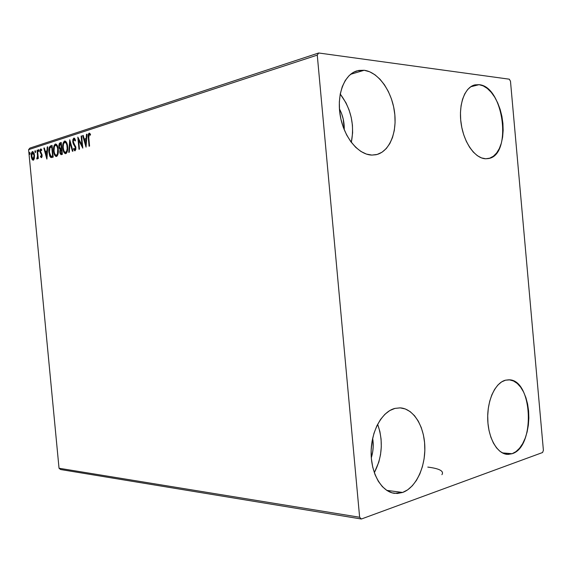 <?xml version="1.0" encoding="UTF-8"?>
<svg xmlns="http://www.w3.org/2000/svg" width="572" height="572" viewBox="0 0 572 572"><rect width="100%" height="100%" fill="white"/><g stroke="black" fill="none" stroke-linecap="round" stroke-linejoin="round"><path stroke-width="0.86" d="M512.112 453.718L507.192 454.368C497.018 453.667 488.052 437.651 487.709 418.761C487.258 399.871 495.481 382.582 505.526 380.187L509.545 379.879L513.506 380.988L517.245 383.447L520.634 387.151L523.552 391.956L525.904 397.662L527.606 404.075L528.599 410.953L528.857 418.053L528.356 425.125L527.127 431.924L525.196 438.188L522.629 443.7L519.519 448.241L515.973 451.623L512.112 453.718L508.086 454.404L504.046 453.653L500.15 451.465L496.567 447.905L493.429 443.1L490.883 437.237L489.031 430.552L487.959 423.316L487.709 415.83L488.295 408.394L489.682 401.329L491.806 394.923L494.587 389.418L497.89 385.027L501.587 381.917L505.526 380.187L508.608 379.822C532.539 378.664 535.864 446.846 512.112 453.718L502.352 452.895L512.112 453.718M364.178 70.277L350.593 74.303L364.178 70.277L369.634 71.765L374.967 74.789L379.98 79.215L384.491 84.856L388.352 91.491L391.427 98.877L393.615 106.749L394.844 114.822L395.073 122.816L394.294 130.445L392.528 137.444L389.825 143.551L386.279 148.548L382.01 152.231L377.155 154.447L371.9 155.083C358.53 154.84 344.101 137.595 340.333 116.23C336.422 94.888 344.18 74.46 357.007 70.849L364.178 70.277C378.271 72.022 391.691 90.891 394.487 111.712C397.426 132.525 389.346 151.995 375.968 154.74L371.9 155.083L366.43 154.09L360.961 151.48L355.698 147.319L350.872 141.763L346.682 135.006L343.307 127.327L340.891 119.026L339.546 110.453L339.332 101.973L340.254 93.93L342.263 86.665L345.273 80.473L349.156 75.59L353.725 72.201L358.801 70.413L364.178 70.277M479.05 84.67L470.692 86.772L479.05 84.67L483.226 85.893L487.323 88.467L491.198 92.285L494.708 97.168L497.726 102.953L500.15 109.395L501.894 116.28L502.91 123.359L503.153 130.366L502.624 137.073L501.322 143.222L499.306 148.591L496.625 152.989L493.386 156.235L489.696 158.187L485.685 158.766C475.275 158.601 463.985 142.986 461.182 123.995C458.258 105.019 464.593 87.301 474.71 84.928L479.05 84.67C504.061 86.358 512.483 155.784 488.152 158.58L485.685 158.766L481.502 157.915L477.313 155.655L473.28 152.052L469.569 147.226L466.323 141.363L463.699 134.692L461.797 127.477L460.703 120.027L460.46 112.634L461.089 105.62L462.548 99.263L464.771 93.829L467.667 89.518L471.113 86.494L474.96 84.863L479.05 84.67M402.624 492.456L394.501 493.343C381.574 491.798 370.885 473.444 371.121 452.152C371.235 430.873 382.132 411.49 394.966 408.394L400.221 407.872L405.355 408.98L410.188 411.64L414.543 415.744L418.275 421.106L421.249 427.534L423.38 434.784L424.581 442.599L424.824 450.707L424.095 458.823L422.408 466.659L419.834 473.938L416.437 480.387L412.333 485.757L407.679 489.839L402.624 492.456L397.361 493.479L392.092 492.842L387.029 490.547L382.368 486.65L378.321 481.288L375.053 474.674L372.715 467.067L371.4 458.787L371.164 450.164L372.029 441.577L373.945 433.383L376.826 425.904L380.537 419.455L384.927 414.271L389.804 410.539L394.966 408.394L400.064 407.865C413.392 408.487 424.231 425.897 424.817 446.517C425.539 467.109 415.858 487.787 402.624 492.456L386.751 490.368L402.624 492.456M359.631 517.252L59.03 468.246L28.6 149.657L317.267 55.119L359.631 517.252L361.375 519.011L542.585 452.516L543.4 450.3L510.481 81.203L509.287 79.186L318.668 52.989L29.894 148.084L28.6 149.657L59.03 468.246L60.589 469.519L361.375 519.011L542.585 452.516L543.4 450.3L510.481 81.203L509.287 79.186L318.668 52.989L317.267 55.119L359.631 517.252L361.375 519.011L60.589 469.519L59.03 468.246L359.631 517.252M34.349 158.444L34.263 153.918L32.847 151.566L32.111 151.809L31.388 153.439L31.517 157.886L32.926 160.21L33.641 159.988L34.349 158.444L34.499 155.355L32.468 151.594C31.431 152.438 31.031 154.032 31.267 156.378L31.975 159.195L33.012 160.224L34.349 158.444M37.516 150.114L37.066 150.257L37.538 156.263L37.008 159.023L37.752 157.4L37.866 158.63L38.317 158.494L37.516 150.114L37.066 150.257L37.538 155.97L36.737 158.837L37.101 159.016L37.752 157.4L37.866 158.63L38.317 158.494L37.516 150.114M41.449 157.672L42.035 156.735L42.056 154.869L40.412 151.001L40.848 149.957L41.549 150.643L41.735 149.778L40.841 148.913L40.162 149.614L39.976 151.673L41.584 154.998L41.499 156.478L40.655 155.949L40.462 156.749L41.449 157.672L42.099 155.198L40.426 151.487L40.848 149.957L41.549 150.643L41.735 149.778L40.698 148.942L39.976 151.673L41.47 154.655L41.32 156.649L40.655 155.949L40.462 156.749L41.449 157.672M50.665 145.881L49.142 147.74L48.856 151.787L49.735 156.056L50.586 157.3L51.53 157.572L53.189 157.143L52.073 145.424L50.665 145.881C49.099 146.825 48.506 148.97 48.899 152.302L50.786 157.436L53.189 157.143L52.073 145.424L50.665 145.881M61.24 142.471L59.395 143.336L58.816 145.467L59.13 148.112L60.117 149.421L59.96 153.225L61.054 154.683L62.369 154.347L61.24 142.471L59.996 142.871L58.844 146.704L60.117 149.421L59.774 152.123L60.975 154.676L62.369 154.347L61.24 142.471M69.755 139.725L68.769 152.402L69.305 152.245L69.991 142.642L72.422 151.294L72.966 151.13L69.755 139.725L68.769 152.402L69.305 152.245L69.991 142.642L72.422 151.294L72.966 151.13L69.755 139.725M81.117 136.065L81.982 145.166L77.821 137.123L78.979 149.299L79.479 149.149L78.621 140.061L82.79 148.141L81.624 135.9L81.117 136.065L81.646 136.086L81.117 136.065L81.982 145.166L77.821 137.123L78.979 149.299L79.479 149.149L78.621 140.061L82.79 148.141L81.624 135.9L81.117 136.065M88.803 137.852L88.982 134.627L89.497 134.456L90.34 135.221L90.519 134.184L89.096 133.162L88.195 134.699L89.06 146.232L89.582 146.075L88.803 137.852L89.225 134.434L90.34 135.221L90.519 134.184L89.096 133.162C88.131 134.141 87.852 135.721 88.274 137.895L89.06 146.232L89.582 146.075L88.803 137.852M86.036 147.154L87.023 134.155L86.465 134.341L86.143 138.51L84.263 139.103L83.205 135.392L82.647 135.571L86.036 147.154L87.023 134.155L86.465 134.341L86.143 138.51L84.263 139.103L83.205 135.392L82.647 135.571L86.036 147.154M73.817 138.095L72.901 139.532L72.758 141.806L73.287 143.851L75.332 147.44L75.025 149.514L73.867 148.305L73.545 149.163L74.882 150.851L75.783 149.614L75.826 147.176L73.538 142.8L73.259 140.812L73.974 139.325L75.182 141.019L75.525 140.276L74.61 138.381L73.817 138.095L74.253 138.117L73.817 138.095L72.758 141.806L75.39 147.855L74.882 149.585L73.867 148.305L73.545 149.163L74.775 150.851L75.883 147.647L73.259 141.663L73.974 139.325L75.182 141.019L75.525 140.276L73.817 138.095M67.625 146.532L67.003 143.493L65.716 141.334L64.307 141.205L63.213 142.878L62.698 145.946L62.906 149.178L63.742 152.052L65.237 153.646L66.359 153.282L67.189 151.809L67.625 146.532C67.374 143.615 66.524 141.777 65.072 141.027L64.586 141.077C63.02 142.385 62.419 144.73 62.77 148.112C63.006 151.072 63.864 152.917 65.344 153.661L65.816 153.618C67.374 152.302 67.975 149.943 67.625 146.532M58.294 149.456L57.679 146.453L56.428 144.323L55.055 144.187L53.997 145.839L53.704 152.045L54.519 154.876L55.977 156.456L57.071 156.106L57.872 154.655L58.294 149.456C58.044 146.561 57.207 144.752 55.784 144.015L55.327 144.065C53.811 145.352 53.225 147.662 53.568 150.994C53.811 153.918 54.647 155.748 56.092 156.478L56.542 156.435C58.058 155.141 58.637 152.817 58.294 149.456M46.925 159.045L47.741 146.818L47.233 146.983L46.975 150.908L45.302 151.437L44.337 147.919L43.837 148.076L46.854 159.073L47.741 146.818L47.233 146.983L46.975 150.908L45.302 151.437L44.337 147.919L43.837 148.076L46.925 159.045M39.01 150.472L38.717 149.671L38.353 149.857L38.646 151.551L39.025 150.636L38.546 149.635L38.653 151.551L39.01 150.472M35.586 151.566L35.292 150.772L34.935 150.958L35.221 152.645L35.586 151.566L35.128 150.736L35.228 152.645L35.586 151.566M30.073 153.339L29.787 152.552L29.437 152.731L29.715 154.404L30.087 153.503L29.622 152.51L29.73 154.404L30.073 153.339M339.418 108.816C342.835 115.365 344.444 122.344 344.237 129.751L343.264 119.262L341.756 114.071L339.418 108.816M372.651 438.324C373.716 444.916 373.273 451.387 371.307 457.743L372.658 452.102L373.194 446.746L372.651 438.324M374.317 472.687L378.807 462.119L380.53 454.626L381.295 446.861L381.081 439.089L379.901 431.595L377.642 424.26C383.419 440.905 382.31 457.049 374.317 472.687M351.33 142.371L352.624 132.783L352.423 125.125L351.215 117.403L349.049 109.881L345.988 102.838L340.233 94.044C350.986 108.508 354.683 124.617 351.33 142.371M427.799 467.088C439.511 468.582 444.222 471.106 441.92 474.674M88.81 137.916L88.274 137.895L88.81 137.916M88.739 135.285L89.632 133.219L88.739 135.285M89.547 133.183L89.096 133.162L89.547 133.183M90.383 134.67L89.475 134.441M86.143 145.76L83.247 135.593L82.647 135.571L83.262 135.593L86.143 145.76M84.863 139.132L86.694 138.553L84.863 139.132M86.694 138.531L86.143 138.51L86.694 138.531M87.008 134.363L86.465 134.341L87.008 134.363M85.714 144.201L84.606 140.297L86.594 139.861L86.043 139.847L85.714 144.201L86.265 144.215L85.714 144.201L84.606 140.297L86.043 139.847L85.714 144.201M82.675 146.997L79.215 140.083L78.621 140.061L79.215 140.083L82.675 146.997M78.693 140.061L78.528 138.267L78.693 140.061M82.504 145.181L81.982 145.166L82.504 145.181M74.768 139.346L75.504 140.326L74.203 139.332M75.118 150.772L74.138 149.185L73.545 149.163L74.196 149.035L75.118 150.772M75.261 149.599L75.869 149.128L75.475 149.607M75.904 147.869L75.39 147.855L75.904 147.869M75.776 146.911L74.939 146.382L75.533 146.403L74.803 145.388L74.21 145.367L74.803 145.388L73.495 142.685L75.776 146.911M73.28 141.827L72.758 141.806L73.28 141.827M73.859 138.617L73.395 140.097L74.117 138.295M75.397 149.621L74.789 149.599M70.585 142.664L69.991 142.642L70.585 142.664M70.063 142.642L70.17 141.191L70.063 142.642M66.531 152.288L64.772 152.145L63.742 150.415L65.265 153.368L63.742 150.422M63.27 148.127L62.77 148.112L63.27 148.127M63.513 144.022L65.179 141.098L64.586 141.077L65.179 141.098L64.164 142.056L63.513 144.022M65.523 142.271L66.609 142.993L67.246 144.316L65.523 142.271M65.515 152.431L66.273 152.417L67.51 150.493L66.709 152.138M63.742 150.415L63.192 147.09L63.485 144.115L64.6 142.342L66.016 142.971L66.867 145.023L67.189 148.448L66.624 151.33L65.337 152.431C64.143 151.837 63.449 150.35 63.249 147.962C62.963 145.231 63.449 143.343 64.715 142.299L65.086 142.256C66.252 142.864 66.938 144.344 67.131 146.689L67.639 146.711L67.131 146.689C67.417 149.428 66.931 151.33 65.68 152.402L66.273 152.417M61.397 154.647L60.503 153.031L61.34 154.619M60.267 152.138L59.774 152.123L60.267 152.138M60.475 150.086L60.703 149.435L60.117 149.421L60.703 149.435L59.602 147.719L60.703 149.435L60.475 150.086M59.345 146.718L58.844 146.704L59.345 146.718M59.474 144.859L60.582 142.893L59.996 142.871L61.261 142.671L60.124 143.186L59.474 144.859M61.647 148.348L61.061 148.47M61.776 153.468L60.989 153.46L60.246 151.952L61.411 149.471L61.776 153.282L62.269 153.289L61.276 153.432L61.862 153.446M61.411 149.471L61.905 149.485L61.411 149.471L61.776 153.282L61.004 153.468L60.353 152.617L60.246 150.972L60.532 149.978L61.411 149.471M61.297 148.255L60.274 148.434L59.324 146.554L60.325 144.015L60.875 143.844L61.376 143.858L60.875 143.844L61.297 148.255L61.79 148.27L60.096 148.355L59.324 146.554L59.652 144.473L60.875 143.844L61.297 148.255M60.868 148.448L60.482 148.455M56.478 156.449L54.576 153.425L55.534 155.627L56.478 156.449M54.054 151.008L53.568 150.994L54.054 151.008M54.326 146.847L55.92 144.087L55.327 144.065L55.92 144.087L54.933 145.023L54.326 146.847M56.249 145.245L57.886 147.104L56.249 145.245M57.25 155.119L58.165 153.482L57.422 154.976M57 155.248L56.085 155.262C54.919 154.683 54.233 153.21 54.04 150.851C53.754 148.155 54.226 146.296 55.455 145.267L55.806 145.231C56.95 145.824 57.622 147.283 57.815 149.614L58.308 149.628L57.815 149.614C58.101 152.309 57.629 154.183 56.406 155.234L56.249 155.262M51.659 157.557L50.786 157.436L51.373 157.45L49.907 154.84L50.622 156.656L51.659 157.557M49.378 152.316L48.899 152.302L49.378 152.316M50.729 146.146L49.549 148.598L50.987 146.003M53.096 156.127L51.795 156.349L53.096 156.127M51.723 146.775L52.61 156.084L53.089 156.092L50.929 156.263L49.356 152.159L50 147.633L52.202 146.79L51.723 146.775L52.61 156.084L51.273 156.342L49.843 154.662L49.292 150.422L50 147.633L51.723 146.775M47.026 157.579L46.661 156.256L47.026 157.579M45.646 152.552L45.338 151.437L45.646 152.552M44.387 148.091L43.837 148.076L44.387 148.091M45.889 151.451L47.469 150.922L45.889 151.451M47.726 146.997L47.233 146.983L47.726 146.997M46.625 156.256L45.61 152.567L47.383 152.173L46.897 152.159L46.625 156.256L47.111 156.27L46.625 156.256L45.61 152.567L46.897 152.159L46.625 156.256M41.627 157.579L40.462 156.749L41.084 156.585L41.627 157.579M42.113 155.391L41.649 155.384L42.113 155.391M42.021 154.662L41.47 154.655L42.021 154.662M42.006 154.576L40.934 153.925L41.513 153.94L40.834 152.939L40.247 152.924L40.834 152.939L40.662 152.367L42.006 154.576M40.448 151.687L39.976 151.673L40.448 151.687M40.598 150.2L41.155 149.013L40.598 150.2M38.953 151.23L38.267 150.708L38.846 150.722L38.903 149.971L38.953 151.23M38.21 157.407L37.752 157.4L38.21 157.407M37.323 158.852L36.737 158.837L37.316 158.844L37.437 157.979L37.323 158.852M37.988 157.4L38.117 156.392L37.988 157.4M38.074 155.977L37.538 155.97L38.074 155.977M37.802 153.081L37.337 153.074L37.802 153.081M37.53 150.272L37.066 150.257L37.53 150.272M35.528 152.316L34.842 151.809L35.428 151.823L35.478 151.079L35.528 152.316M33.355 160.167L31.975 159.195L32.554 159.202L32.218 158.337L33.355 160.167M31.725 156.392L31.267 156.378L31.725 156.392M32.025 153.196L33.012 151.623L32.025 153.196M32.969 151.609L32.468 151.594L32.969 151.609M33.433 152.624L34.105 153.36L33.147 152.624M33.483 159.18L34.327 158.551L33.698 159.202M33.197 159.173L31.703 156.235L32.568 152.61L34.055 155.491L34.513 155.505L34.055 155.491L33.197 159.173L33.777 159.188L32.397 158.673L31.667 155.119L32.075 153.103L32.711 152.588L33.576 153.453L34.077 155.77L33.862 158.222L33.197 159.173M30.023 154.061L29.351 153.568L29.93 153.582L29.973 152.86L30.023 154.061M54.04 150.851L54.376 146.682L55.034 145.531L55.906 145.252L57.057 146.525L57.708 148.77L57.443 153.889L56.521 155.191L55.527 154.983L54.519 153.26L54.04 150.851M317.267 55.119L28.6 149.657L29.894 148.084L318.668 52.989L317.267 55.119M89.375 134.42L89.983 134.441M74.131 139.318L74.725 139.339M65.086 142.256L65.68 142.278M61.09 153.468L61.583 153.482M55.806 145.231L56.399 145.252M41.234 156.656L41.82 156.671M37.03 157.972L37.609 157.986M33.076 159.195L33.591 159.202M32.776 152.588L33.355 152.602"/></g></svg>

